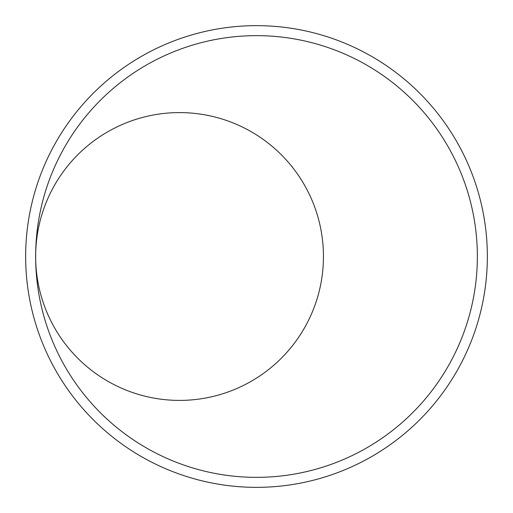 <?xml version="1.0" encoding="UTF-8"?>
<svg xmlns="http://www.w3.org/2000/svg" width="513" height="513" viewBox="0 0 513 513"><rect width="100%" height="100%" fill="white"/><g stroke="black" fill="none" stroke-linecap="round" stroke-linejoin="round"><path stroke-width="0.77" d="M35.679 253.563A143.903 143.903 0 0 1 179.55 112.597A143.903 143.903 0 0 1 323.414 253.242A143.903 143.903 0 0 1 179.55 400.403A143.903 143.903 0 0 1 35.692 260.027L35.692 253.005M35.686 259.758L35.801 264.682M256.5 35.647A220.853 220.853 0 0 0 35.647 256.5A220.853 220.853 0 0 0 256.5 477.353A220.853 220.853 0 0 0 477.353 256.5A220.853 220.853 0 0 0 256.5 35.647M256.5 487.35A230.85 230.85 0 0 0 487.35 256.5A230.85 230.85 0 0 0 256.5 25.65A230.85 230.85 0 0 0 25.65 256.5A230.85 230.85 0 0 0 256.5 487.35"/></g></svg>
